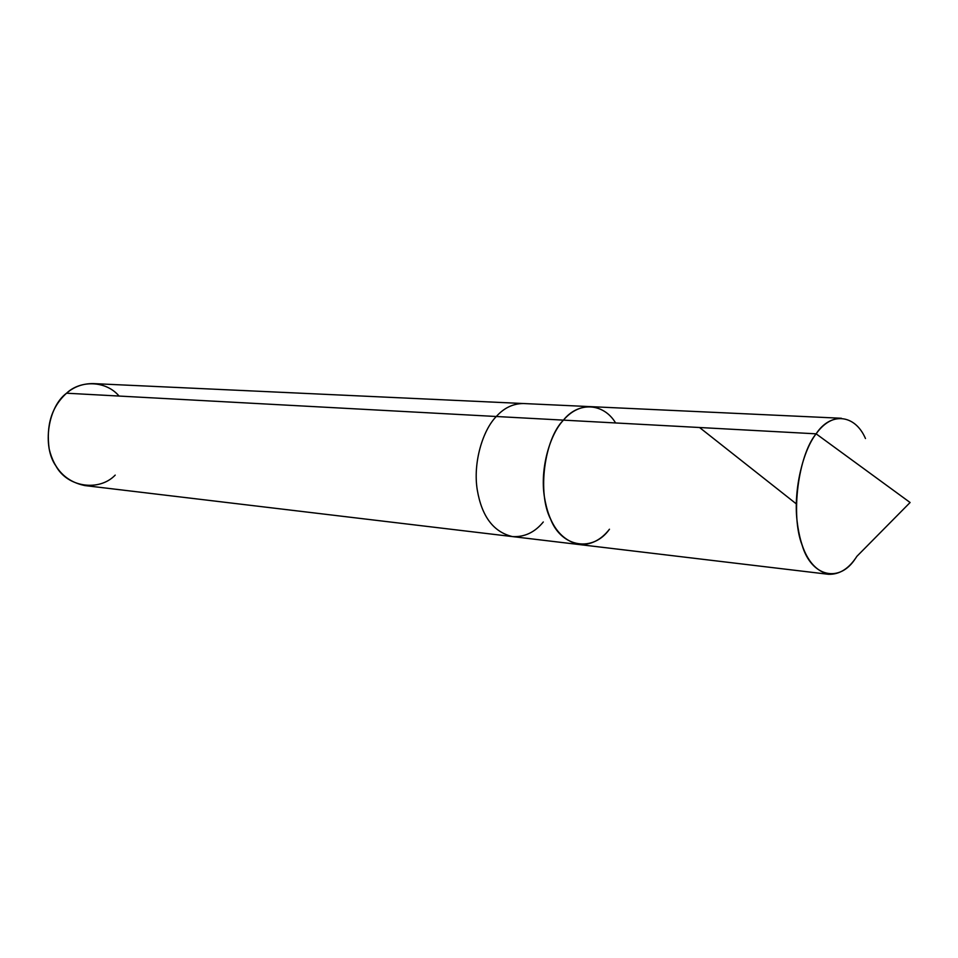 <?xml version="1.0" encoding="UTF-8"?>
<svg xmlns="http://www.w3.org/2000/svg" width="958" height="958" viewBox="0 0 958 958"><rect width="100%" height="100%" fill="white"/><g stroke="black" fill="none" stroke-linecap="round" stroke-linejoin="round"><path stroke-width="1.44" d="M855.566 558.274C839.723 583.386 811.27 576.991 802.038 544.898C790.422 515.332 798.254 455.134 816.12 433.83L563.436 420.131C549.844 434.477 540.001 468.498 544.312 496.352C548.694 523.918 560.25 539.977 578.991 544.539C560.25 539.977 548.694 523.918 544.312 496.352C540.001 468.498 549.844 434.477 563.436 420.131C577.842 401.821 603.241 402.324 615.623 422.969C603.241 402.324 577.842 401.821 563.436 420.131L816.12 433.83L910.1 502.507L816.12 433.83C803.223 450.224 793.452 489.011 797.008 520.529C800.66 551.7 811.151 569.615 828.478 574.297C839.543 574.632 849.016 568.633 856.907 556.311L910.1 502.507M563.436 420.131C544.228 439.063 537.139 493.154 550.575 519.092C561.663 547.952 593.313 552.227 609.468 529.223C593.313 552.227 561.663 547.952 550.575 519.092C537.139 493.154 544.228 439.063 563.436 420.131C571.136 411.174 580.129 406.683 590.403 406.635C580.129 406.683 571.136 411.174 563.436 420.131L496.304 416.502L563.436 420.131M828.478 574.297L84.795 485.562C65.934 481.575 54.067 469.384 49.181 448.979C45.936 425.292 51.72 406.707 66.545 393.211L496.304 416.502C482.628 430.298 472.833 463.061 477.276 489.945C481.802 516.542 493.55 532.085 512.506 536.6C493.55 532.085 481.802 516.542 477.276 489.945C472.833 463.061 482.628 430.298 496.304 416.502C504.052 407.88 513.129 403.558 523.523 403.534L841.387 418.263C831.867 418.406 823.449 423.592 816.12 433.83C830.323 412.024 854.823 413.748 865.469 438.524M578.991 544.539C590.942 545.09 601.097 539.989 609.468 529.223M512.506 536.6C524.589 537.199 534.851 532.325 543.294 521.978M119.079 396.061C106.003 380.506 80.448 379.919 66.545 393.211C74.017 386.709 82.915 383.511 93.225 383.595L523.523 403.534C513.129 403.558 504.052 407.88 496.304 416.502L66.545 393.211C47.852 406.911 42.02 446.404 55.875 465.899C67.443 487.478 99.273 491.789 115.211 475.108M796.302 503.872L699.556 427.507"/></g></svg>
